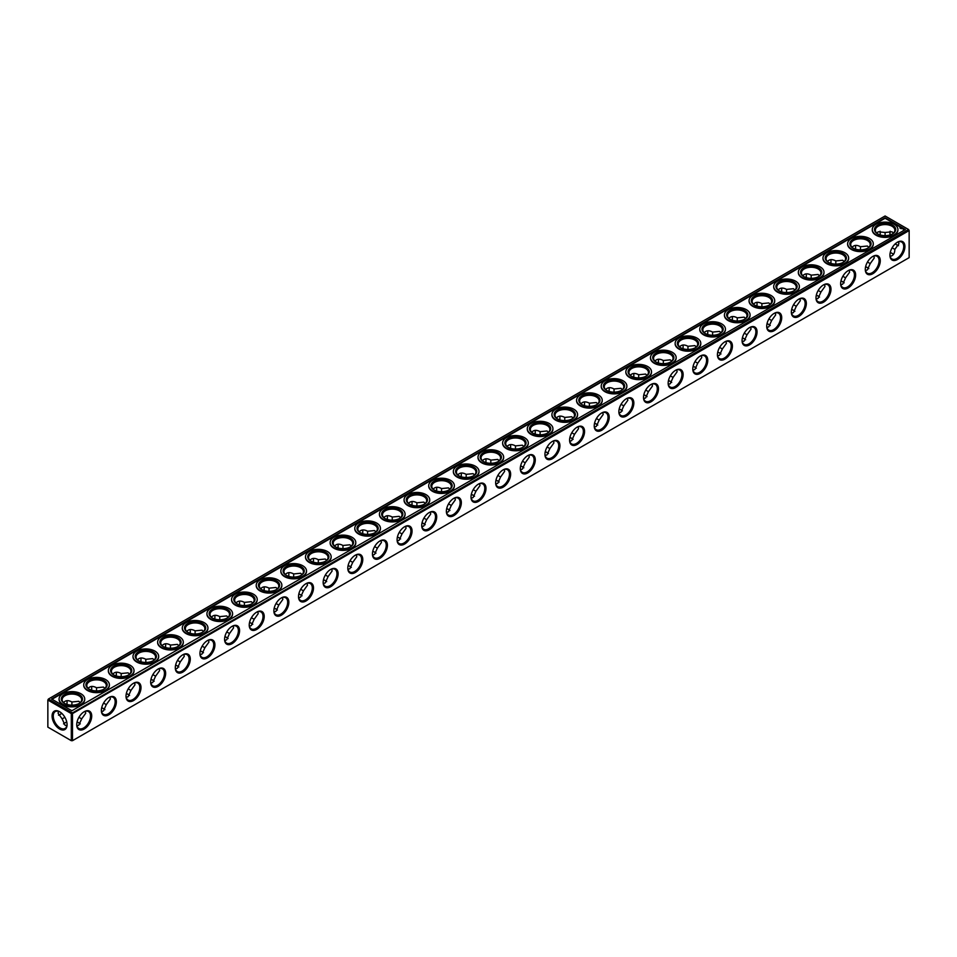 <?xml version="1.0" encoding="UTF-8"?>
<svg xmlns="http://www.w3.org/2000/svg" width="957" height="957" viewBox="0 0 957 957"><rect width="100%" height="100%" fill="white"/><g stroke="black" fill="none" stroke-linecap="round" stroke-linejoin="round"><path stroke-width="1.44" d="M890.225 252.624A10.599 6.113 180 0 1 892.283 253.485M865.583 266.847A10.599 6.113 180 0 1 867.64 267.709M840.94 281.083A10.599 6.113 180 0 1 842.997 281.932M816.297 295.306A10.599 6.113 180 0 1 818.355 296.168M791.654 309.53A10.599 6.113 180 0 1 793.712 310.391M767.012 323.765A10.599 6.113 180 0 1 769.069 324.614M742.369 337.988A10.599 6.113 180 0 1 744.426 338.85M717.726 352.212A10.599 6.113 180 0 1 719.784 353.073M693.083 366.447A10.599 6.113 180 0 1 695.141 367.297M668.441 380.671A10.599 6.113 180 0 1 670.498 381.532M643.798 394.894A10.599 6.113 180 0 1 645.855 395.755M619.155 409.129A10.599 6.113 180 0 1 621.213 409.979M594.512 423.353A10.599 6.113 180 0 1 596.57 424.214M569.87 437.576A10.599 6.113 180 0 1 571.927 438.438M545.227 451.8A10.599 6.113 180 0 1 547.284 452.661M520.584 466.035A10.599 6.113 180 0 1 522.642 466.896M495.941 480.258A10.599 6.113 180 0 1 497.999 481.12M471.299 494.482A10.599 6.113 180 0 1 473.368 495.343M446.656 508.717A10.599 6.113 180 0 1 448.725 509.567M422.013 522.941A10.599 6.113 180 0 1 424.083 523.802M397.37 537.164A10.599 6.113 180 0 1 399.44 538.025M372.728 551.399A10.599 6.113 180 0 1 374.797 552.249M348.085 565.623A10.599 6.113 180 0 1 350.154 566.484M323.442 579.846A10.599 6.113 180 0 1 325.512 580.708M298.799 594.082A10.599 6.113 180 0 1 300.869 594.931M274.169 608.305A10.599 6.113 180 0 1 276.226 609.166M249.526 622.529A10.599 6.113 180 0 1 251.583 623.39M224.883 636.764A10.599 6.113 180 0 1 226.941 637.613M200.24 650.987A10.599 6.113 180 0 1 202.298 651.849M175.598 665.211A10.599 6.113 180 0 1 177.655 666.072M150.955 679.434A10.599 6.113 180 0 1 153.012 680.295M126.312 693.669A10.599 6.113 180 0 1 128.37 694.531M101.669 707.893A10.599 6.113 180 0 1 103.727 708.754M64.717 722.978A10.599 6.113 180 0 1 66.775 722.116M77.027 722.116A10.599 6.113 180 0 1 79.084 722.978M72.493 713.587L909.15 230.553L909.15 257.636L72.493 740.682L72.493 713.587L71.308 713.587L71.308 740.682L72.493 740.682M71.308 713.587L47.85 700.046L47.85 727.129L71.308 740.682M890.249 252.516A9.761 5.634 180 0 1 891.996 253.318A9.761 5.634 180 0 1 893.455 254.395M865.607 266.74A9.761 5.634 180 0 1 867.353 267.541A9.761 5.634 180 0 1 868.812 268.618M840.964 280.963A9.761 5.634 180 0 1 842.71 281.765A9.761 5.634 180 0 1 844.17 282.841M816.321 295.187A9.761 5.634 180 0 1 818.068 296A9.761 5.634 180 0 1 819.527 297.077M791.678 309.422A9.761 5.634 180 0 1 793.425 310.224A9.761 5.634 180 0 1 794.884 311.3M767.036 323.645A9.761 5.634 180 0 1 768.782 324.447A9.761 5.634 180 0 1 770.241 325.524M742.393 337.869A9.761 5.634 180 0 1 744.139 338.67A9.761 5.634 180 0 1 745.599 339.759M717.75 352.104A9.761 5.634 180 0 1 719.497 352.906A9.761 5.634 180 0 1 720.968 353.982M693.107 366.328A9.761 5.634 180 0 1 694.866 367.129A9.761 5.634 180 0 1 696.325 368.206M668.464 380.551A9.761 5.634 180 0 1 670.223 381.353A9.761 5.634 180 0 1 671.682 382.429M643.822 394.786A9.761 5.634 180 0 1 645.58 395.588A9.761 5.634 180 0 1 647.04 396.665M619.179 409.01A9.761 5.634 180 0 1 620.937 409.811A9.761 5.634 180 0 1 622.397 410.888M594.536 423.233A9.761 5.634 180 0 1 596.295 424.035A9.761 5.634 180 0 1 597.754 425.111M569.894 437.469A9.761 5.634 180 0 1 571.652 438.27A9.761 5.634 180 0 1 573.111 439.347M545.251 451.692A9.761 5.634 180 0 1 547.009 452.494A9.761 5.634 180 0 1 548.469 453.57M520.608 465.915A9.761 5.634 180 0 1 522.366 466.717A9.761 5.634 180 0 1 523.826 467.794M495.965 480.151A9.761 5.634 180 0 1 497.724 480.952A9.761 5.634 180 0 1 499.183 482.029M471.322 494.374A9.761 5.634 180 0 1 473.081 495.176A9.761 5.634 180 0 1 474.54 496.252M446.68 508.598A9.761 5.634 180 0 1 448.438 509.399A9.761 5.634 180 0 1 449.898 510.476M422.037 522.821A9.761 5.634 180 0 1 423.795 523.635A9.761 5.634 180 0 1 425.255 524.711M397.406 537.056A9.761 5.634 180 0 1 399.153 537.858A9.761 5.634 180 0 1 400.612 538.935M372.763 551.28A9.761 5.634 180 0 1 374.51 552.081A9.761 5.634 180 0 1 375.969 553.158M348.121 565.503A9.761 5.634 180 0 1 349.867 566.305A9.761 5.634 180 0 1 351.327 567.393M323.478 579.739A9.761 5.634 180 0 1 325.224 580.54A9.761 5.634 180 0 1 326.684 581.617M298.835 593.962A9.761 5.634 180 0 1 300.582 594.764A9.761 5.634 180 0 1 302.041 595.84M274.192 608.185A9.761 5.634 180 0 1 275.939 608.987A9.761 5.634 180 0 1 277.398 610.064M249.55 622.421A9.761 5.634 180 0 1 251.296 623.222A9.761 5.634 180 0 1 252.756 624.299M224.907 636.644A9.761 5.634 180 0 1 226.653 637.446A9.761 5.634 180 0 1 228.113 638.522M200.264 650.868A9.761 5.634 180 0 1 202.011 651.669A9.761 5.634 180 0 1 203.47 652.746M175.621 665.103A9.761 5.634 180 0 1 177.368 665.905A9.761 5.634 180 0 1 178.827 666.981M150.979 679.326A9.761 5.634 180 0 1 152.725 680.128A9.761 5.634 180 0 1 154.185 681.205M126.336 693.55A9.761 5.634 180 0 1 128.082 694.351A9.761 5.634 180 0 1 129.542 695.428M101.693 707.785A9.761 5.634 180 0 1 103.44 708.587A9.761 5.634 180 0 1 104.899 709.663M63.545 723.887A9.761 5.634 180 0 1 65.004 722.81A9.761 5.634 180 0 1 66.751 722.009M77.05 722.009A9.761 5.634 180 0 1 78.797 722.81A9.761 5.634 180 0 1 80.256 723.887M76.727 724.688A10.599 6.113 -60 0 1 84.228 711.709A10.599 6.113 -60 0 1 91.716 716.039A10.599 6.113 -60 0 1 84.228 729.007A10.599 6.113 -60 0 1 76.727 724.688M101.37 710.465A10.599 6.113 -60 0 1 108.859 697.486A10.599 6.113 -60 0 1 116.359 701.804A10.599 6.113 -60 0 1 108.859 714.783A10.599 6.113 -60 0 1 101.37 710.465M126.013 696.229A10.599 6.113 -60 0 1 133.501 683.262A10.599 6.113 -60 0 1 141.002 687.581A10.599 6.113 -60 0 1 133.501 700.56A10.599 6.113 -60 0 1 126.013 696.229M150.656 682.006A10.599 6.113 -60 0 1 158.144 669.027A10.599 6.113 -60 0 1 165.645 673.357A10.599 6.113 -60 0 1 158.144 686.325A10.599 6.113 -60 0 1 150.656 682.006M175.298 667.783A10.599 6.113 -60 0 1 182.787 654.803A10.599 6.113 -60 0 1 190.287 659.122A10.599 6.113 -60 0 1 182.787 672.101A10.599 6.113 -60 0 1 175.298 667.783M199.941 653.547A10.599 6.113 -60 0 1 207.43 640.58A10.599 6.113 -60 0 1 214.93 644.898A10.599 6.113 -60 0 1 207.43 657.878A10.599 6.113 -60 0 1 199.941 653.547M224.584 639.324A10.599 6.113 -60 0 1 232.073 626.345A10.599 6.113 -60 0 1 239.573 630.675A10.599 6.113 -60 0 1 232.073 643.654A10.599 6.113 -60 0 1 224.584 639.324M249.227 625.1A10.599 6.113 -60 0 1 256.715 612.121A10.599 6.113 -60 0 1 264.216 616.452A10.599 6.113 -60 0 1 256.715 629.419A10.599 6.113 -60 0 1 249.227 625.1M273.869 610.865A10.599 6.113 -60 0 1 281.358 597.898A10.599 6.113 -60 0 1 288.847 602.216A10.599 6.113 -60 0 1 281.358 615.195A10.599 6.113 -60 0 1 273.869 610.865M298.512 596.642A10.599 6.113 -60 0 1 306.001 583.662A10.599 6.113 -60 0 1 313.489 587.993A10.599 6.113 -60 0 1 306.001 600.972A10.599 6.113 -60 0 1 298.512 596.642M323.155 582.418A10.599 6.113 -60 0 1 330.643 569.439A10.599 6.113 -60 0 1 338.132 573.769A10.599 6.113 -60 0 1 330.643 586.737A10.599 6.113 -60 0 1 323.155 582.418M347.798 568.183A10.599 6.113 -60 0 1 355.286 555.216A10.599 6.113 -60 0 1 362.775 559.534A10.599 6.113 -60 0 1 355.286 572.513A10.599 6.113 -60 0 1 347.798 568.183M372.44 553.959A10.599 6.113 -60 0 1 379.929 540.98A10.599 6.113 -60 0 1 387.418 545.311A10.599 6.113 -60 0 1 379.929 558.29A10.599 6.113 -60 0 1 372.44 553.959M397.083 539.736A10.599 6.113 -60 0 1 404.572 526.757A10.599 6.113 -60 0 1 412.06 531.087A10.599 6.113 -60 0 1 404.572 544.055A10.599 6.113 -60 0 1 397.083 539.736M421.726 525.501A10.599 6.113 -60 0 1 429.215 512.533A10.599 6.113 -60 0 1 436.703 516.852A10.599 6.113 -60 0 1 429.215 529.831A10.599 6.113 -60 0 1 421.726 525.501M446.369 511.277A10.599 6.113 -60 0 1 453.857 498.31A10.599 6.113 -60 0 1 461.346 502.628A10.599 6.113 -60 0 1 453.857 515.608A10.599 6.113 -60 0 1 446.369 511.277M471.011 497.054A10.599 6.113 -60 0 1 478.5 484.075A10.599 6.113 -60 0 1 485.989 488.405A10.599 6.113 -60 0 1 478.5 501.372A10.599 6.113 -60 0 1 471.011 497.054M495.654 482.83A10.599 6.113 -60 0 1 503.143 469.851A10.599 6.113 -60 0 1 510.631 474.17A10.599 6.113 -60 0 1 503.143 487.149A10.599 6.113 -60 0 1 495.654 482.83M520.297 468.595A10.599 6.113 -60 0 1 527.785 455.628A10.599 6.113 -60 0 1 535.274 459.946A10.599 6.113 -60 0 1 527.785 472.925A10.599 6.113 -60 0 1 520.297 468.595M544.94 454.372A10.599 6.113 -60 0 1 552.428 441.392A10.599 6.113 -60 0 1 559.917 445.723A10.599 6.113 -60 0 1 552.428 458.69A10.599 6.113 -60 0 1 544.94 454.372M569.582 440.148A10.599 6.113 -60 0 1 577.071 427.169A10.599 6.113 -60 0 1 584.56 431.499A10.599 6.113 -60 0 1 577.071 444.467A10.599 6.113 -60 0 1 569.582 440.148M594.225 425.913A10.599 6.113 -60 0 1 601.714 412.945A10.599 6.113 -60 0 1 609.202 417.264A10.599 6.113 -60 0 1 601.714 430.243A10.599 6.113 -60 0 1 594.225 425.913M618.868 411.689A10.599 6.113 -60 0 1 626.357 398.71A10.599 6.113 -60 0 1 633.845 403.041A10.599 6.113 -60 0 1 626.357 416.02A10.599 6.113 -60 0 1 618.868 411.689M643.511 397.466A10.599 6.113 -60 0 1 650.999 384.487A10.599 6.113 -60 0 1 658.488 388.817A10.599 6.113 -60 0 1 650.999 401.784A10.599 6.113 -60 0 1 643.511 397.466M668.153 383.231A10.599 6.113 -60 0 1 675.642 370.263A10.599 6.113 -60 0 1 683.131 374.582A10.599 6.113 -60 0 1 675.642 387.561A10.599 6.113 -60 0 1 668.153 383.231M692.784 369.007A10.599 6.113 -60 0 1 700.285 356.028A10.599 6.113 -60 0 1 707.773 360.358A10.599 6.113 -60 0 1 700.285 373.338A10.599 6.113 -60 0 1 692.784 369.007M717.427 354.784A10.599 6.113 -60 0 1 724.928 341.805A10.599 6.113 -60 0 1 732.416 346.135A10.599 6.113 -60 0 1 724.928 359.102A10.599 6.113 -60 0 1 717.427 354.784M742.07 340.548A10.599 6.113 -60 0 1 749.57 327.581A10.599 6.113 -60 0 1 757.059 331.9A10.599 6.113 -60 0 1 749.57 344.879A10.599 6.113 -60 0 1 742.07 340.548M766.713 326.325A10.599 6.113 -60 0 1 774.213 313.346A10.599 6.113 -60 0 1 781.702 317.676A10.599 6.113 -60 0 1 774.213 330.655A10.599 6.113 -60 0 1 766.713 326.325M791.355 312.102A10.599 6.113 -60 0 1 798.856 299.122A10.599 6.113 -60 0 1 806.344 303.453A10.599 6.113 -60 0 1 798.856 316.42A10.599 6.113 -60 0 1 791.355 312.102M815.998 297.866A10.599 6.113 -60 0 1 823.499 284.899A10.599 6.113 -60 0 1 830.987 289.217A10.599 6.113 -60 0 1 823.499 302.197A10.599 6.113 -60 0 1 815.998 297.866M840.641 283.643A10.599 6.113 -60 0 1 848.141 270.675A10.599 6.113 -60 0 1 855.63 274.994A10.599 6.113 -60 0 1 848.141 287.973A10.599 6.113 -60 0 1 840.641 283.643M865.284 269.419A10.599 6.113 -60 0 1 872.772 256.44A10.599 6.113 -60 0 1 880.273 260.771A10.599 6.113 -60 0 1 872.772 273.738A10.599 6.113 -60 0 1 865.284 269.419M889.926 255.196A10.599 6.113 -60 0 1 897.415 242.217A10.599 6.113 -60 0 1 904.915 246.535A10.599 6.113 -60 0 1 897.415 259.514A10.599 6.113 -60 0 1 889.926 255.196M909.15 230.553L908.564 229.524L71.907 713.252M52.085 716.039A10.599 6.113 60 0 1 59.585 711.709A10.599 6.113 60 0 1 67.074 724.688A10.599 6.113 60 0 1 59.585 729.007A10.599 6.113 60 0 1 52.085 716.039M47.85 700.046L48.436 699.017L71.907 712.57M880.261 232.671A10.599 6.113 -60 0 1 879.973 234.884M855.618 246.894A10.599 6.113 -60 0 1 855.331 249.107M830.975 261.117A10.599 6.113 -60 0 1 830.688 263.331M806.332 275.353A10.599 6.113 -60 0 1 806.045 277.566M781.69 289.576A10.599 6.113 -60 0 1 781.402 291.789M757.047 303.8A10.599 6.113 -60 0 1 756.76 306.013M732.404 318.023A10.599 6.113 -60 0 1 732.117 320.236M707.761 332.258A10.599 6.113 -60 0 1 707.474 334.472M683.119 346.482A10.599 6.113 -60 0 1 682.831 348.695M658.476 360.705A10.599 6.113 -60 0 1 658.201 362.918M633.845 374.941A10.599 6.113 -60 0 1 633.558 377.154M609.202 389.164A10.599 6.113 -60 0 1 608.915 391.377M584.56 403.387A10.599 6.113 -60 0 1 584.272 405.601M559.917 417.623A10.599 6.113 -60 0 1 559.63 419.836M535.274 431.846A10.599 6.113 -60 0 1 534.987 434.059M510.631 446.07A10.599 6.113 -60 0 1 510.344 448.283M485.989 460.305A10.599 6.113 -60 0 1 485.701 462.518M461.346 474.528A10.599 6.113 -60 0 1 461.059 476.742M436.703 488.752A10.599 6.113 -60 0 1 436.416 490.965M412.06 502.975A10.599 6.113 -60 0 1 411.773 505.2M387.418 517.211A10.599 6.113 -60 0 1 387.13 519.424M362.775 531.434A10.599 6.113 -60 0 1 362.488 533.647M338.132 545.657A10.599 6.113 -60 0 1 337.845 547.871M313.489 559.893A10.599 6.113 -60 0 1 313.202 562.106M288.847 574.116A10.599 6.113 -60 0 1 288.559 576.329M264.204 588.34A10.599 6.113 -60 0 1 263.917 590.553M239.561 602.575A10.599 6.113 -60 0 1 239.274 604.788M214.918 616.798A10.599 6.113 -60 0 1 214.631 619.012M190.276 631.022A10.599 6.113 -60 0 1 189.988 633.235M165.633 645.257A10.599 6.113 -60 0 1 165.346 647.47M140.99 659.481A10.599 6.113 -60 0 1 140.703 661.694M116.347 673.704A10.599 6.113 -60 0 1 116.06 675.917M91.705 687.939A10.599 6.113 -60 0 1 91.417 690.153M67.062 702.163A10.599 6.113 -60 0 1 66.775 704.376M61.655 713.252A10.599 6.113 -60 0 1 59.884 714.604M897.116 245.112A10.599 6.113 60 0 1 895.345 243.748M890.225 234.884A10.599 6.113 60 0 1 889.938 232.671M898.491 241.834L898.898 243.748L894.855 249.382L892.127 247.803M894.855 249.382C894.735 253.485 893.156 255.794 890.13 256.309M873.849 256.057L874.255 257.983L870.212 263.618L867.485 262.039M870.212 263.618L867.353 269.934L865.487 270.544M849.206 270.281L849.613 272.207L845.569 277.841L842.842 276.262M845.569 277.841L842.71 284.157L840.844 284.767M824.563 284.516L824.97 286.43L820.927 292.064L818.199 290.485M820.927 292.064L818.068 298.381L816.201 298.991M799.92 298.74L800.327 300.665L796.284 306.3L793.556 304.721M796.284 306.3L793.425 312.616L791.559 313.214M775.278 312.963L775.684 314.889L771.641 320.523L768.914 318.944M771.641 320.523L768.782 326.839L766.916 327.45M750.635 327.198L751.042 329.112L746.998 334.747L744.271 333.168M746.998 334.747L744.139 341.063L742.273 341.673M725.992 341.422L726.399 343.348L722.356 348.97L719.628 347.403M722.356 348.97L719.497 355.298L717.63 355.896M701.349 355.645L701.756 357.571L697.713 363.205L694.985 361.626M697.713 363.205L694.866 369.522L692.988 370.132M676.707 369.88L677.113 371.795L673.07 377.429L670.343 375.85M673.07 377.429L670.223 383.745L668.357 384.355M652.064 384.104L652.471 386.018L648.427 391.652L645.7 390.073M648.427 391.652L645.58 397.98L643.714 398.579M627.421 398.327L627.828 400.253L623.797 405.888L621.057 404.309M623.797 405.888L620.937 412.204L619.071 412.814M602.778 412.563L603.185 414.477L599.154 420.111L596.414 418.532M599.154 420.111L596.295 426.427L594.429 427.037M578.136 426.786L578.542 428.7L574.511 434.334L571.772 432.755M574.511 434.334L571.652 440.651L569.786 441.261M553.493 441.01L553.912 442.935L549.868 448.57L547.129 446.991M549.868 448.57L547.009 454.886L545.143 455.496M528.862 455.233L529.269 457.159L525.226 462.793L522.486 461.214M525.226 462.793L522.366 469.109L520.5 469.72M504.219 469.468L504.626 471.382L500.583 477.017L497.843 475.438M500.583 477.017L497.724 483.333L495.858 483.943M479.577 483.692L479.983 485.618L475.94 491.252L473.201 489.673M475.94 491.252L473.081 497.568L471.215 498.166M454.934 497.915L455.341 499.841L451.297 505.475L448.558 503.896M451.297 505.475L448.438 511.792L446.572 512.402M430.291 512.151L430.698 514.065L426.655 519.699L423.915 518.12M426.655 519.699L423.795 526.015L421.929 526.625M405.648 526.374L406.055 528.3L402.012 533.934L399.272 532.355M402.012 533.934L399.153 540.25L397.287 540.849M381.006 540.597L381.412 542.523L377.369 548.158L374.63 546.579M377.369 548.158L374.51 554.474L372.644 555.084M356.363 554.833L356.77 556.747L352.726 562.381L349.987 560.802M352.726 562.381L349.867 568.697L348.001 569.307M331.72 569.056L332.127 570.982L328.084 576.604L325.344 575.037M328.084 576.604L325.224 582.933L323.358 583.531M307.077 583.28L307.484 585.206L303.441 590.84L300.701 589.261M303.441 590.84L300.582 597.156L298.716 597.766M282.435 597.515L282.841 599.429L278.798 605.063L276.059 603.484M278.798 605.063L275.939 611.379L274.073 611.99M257.792 611.738L258.199 613.652L254.155 619.287L251.416 617.708M254.155 619.287L251.296 625.603L249.43 626.213M233.149 625.962L233.556 627.888L229.513 633.522L226.785 631.943M229.513 633.522L226.653 639.838L224.787 640.448M208.506 640.197L208.913 642.111L204.87 647.745L202.142 646.166M204.87 647.745L202.011 654.062L200.145 654.672M183.864 654.421L184.27 656.335L180.227 661.969L177.5 660.39M180.227 661.969L177.368 668.285L175.502 668.895M159.221 668.644L159.628 670.57L155.584 676.204L152.857 674.625M155.584 676.204L152.725 682.52L150.859 683.131M134.578 682.867L134.985 684.793L130.942 690.428L128.214 688.849M130.942 690.428L128.082 696.744L126.216 697.354M109.935 697.103L110.342 699.017L106.299 704.651L103.571 703.072M106.299 704.651L103.44 710.967L101.574 711.577M66.87 725.801L65.004 725.203L62.145 718.886L64.873 717.307M85.293 711.326L85.699 713.252L81.656 718.886L78.929 717.307M81.656 718.886L78.797 725.203L76.931 725.801M83.917 711.888A9.761 5.634 -60 0 1 88.511 711.565A9.761 5.634 -60 0 1 88.511 722.834A9.761 5.634 -60 0 1 78.749 728.468A9.761 5.634 -60 0 1 76.739 724.329M108.56 697.665A9.761 5.634 -60 0 1 113.153 697.342A9.761 5.634 -60 0 1 113.153 708.611A9.761 5.634 -60 0 1 103.392 714.245A9.761 5.634 -60 0 1 101.382 710.106M133.202 683.442A9.761 5.634 -60 0 1 137.796 683.119A9.761 5.634 -60 0 1 137.796 694.387A9.761 5.634 -60 0 1 128.035 700.022A9.761 5.634 -60 0 1 126.025 695.883M157.845 669.206A9.761 5.634 -60 0 1 162.439 668.883A9.761 5.634 -60 0 1 162.439 680.152A9.761 5.634 -60 0 1 152.677 685.786A9.761 5.634 -60 0 1 150.668 681.647M182.488 654.983A9.761 5.634 -60 0 1 187.082 654.66A9.761 5.634 -60 0 1 187.082 665.928A9.761 5.634 -60 0 1 177.32 671.563A9.761 5.634 -60 0 1 175.31 667.424M207.131 640.759A9.761 5.634 -60 0 1 211.724 640.436A9.761 5.634 -60 0 1 211.724 651.705A9.761 5.634 -60 0 1 201.963 657.339A9.761 5.634 -60 0 1 199.953 653.2M231.773 626.524A9.761 5.634 -60 0 1 236.367 626.201A9.761 5.634 -60 0 1 236.367 637.47A9.761 5.634 -60 0 1 226.606 643.104A9.761 5.634 -60 0 1 224.596 638.977M256.416 612.301A9.761 5.634 -60 0 1 261.01 611.978A9.761 5.634 -60 0 1 261.01 623.246A9.761 5.634 -60 0 1 251.248 628.881A9.761 5.634 -60 0 1 249.239 624.742M281.059 598.077A9.761 5.634 -60 0 1 285.653 597.754A9.761 5.634 -60 0 1 285.653 609.023A9.761 5.634 -60 0 1 275.891 614.657A9.761 5.634 -60 0 1 273.881 610.518M305.702 583.854A9.761 5.634 -60 0 1 310.295 583.531A9.761 5.634 -60 0 1 310.295 594.787A9.761 5.634 -60 0 1 300.534 600.422A9.761 5.634 -60 0 1 298.524 596.295M330.344 569.618A9.761 5.634 -60 0 1 334.938 569.295A9.761 5.634 -60 0 1 334.938 580.564A9.761 5.634 -60 0 1 325.177 586.198A9.761 5.634 -60 0 1 323.155 582.059M354.987 555.395A9.761 5.634 -60 0 1 359.581 555.072A9.761 5.634 -60 0 1 359.581 566.341A9.761 5.634 -60 0 1 349.819 571.975A9.761 5.634 -60 0 1 347.798 567.836M379.63 541.172A9.761 5.634 -60 0 1 384.224 540.849A9.761 5.634 -60 0 1 384.224 552.105A9.761 5.634 -60 0 1 374.462 557.74A9.761 5.634 -60 0 1 372.44 553.613M404.273 526.936A9.761 5.634 -60 0 1 408.866 526.613A9.761 5.634 -60 0 1 408.866 537.882A9.761 5.634 -60 0 1 399.105 543.516A9.761 5.634 -60 0 1 397.083 539.377M428.915 512.713A9.761 5.634 -60 0 1 433.497 512.39A9.761 5.634 -60 0 1 433.497 523.658A9.761 5.634 -60 0 1 423.748 529.293A9.761 5.634 -60 0 1 421.726 525.154M453.558 498.489A9.761 5.634 -60 0 1 458.14 498.166A9.761 5.634 -60 0 1 458.14 509.435A9.761 5.634 -60 0 1 448.39 515.069A9.761 5.634 -60 0 1 446.369 510.93M478.201 484.254A9.761 5.634 -60 0 1 482.783 483.931A9.761 5.634 -60 0 1 482.783 495.2A9.761 5.634 -60 0 1 473.033 500.834A9.761 5.634 -60 0 1 471.011 496.695M502.844 470.031A9.761 5.634 -60 0 1 507.425 469.708A9.761 5.634 -60 0 1 507.425 480.976A9.761 5.634 -60 0 1 497.676 486.611A9.761 5.634 -60 0 1 495.654 482.472M527.486 455.807A9.761 5.634 -60 0 1 532.068 455.484A9.761 5.634 -60 0 1 532.068 466.753A9.761 5.634 -60 0 1 522.319 472.387A9.761 5.634 -60 0 1 520.297 468.248M552.129 441.572A9.761 5.634 -60 0 1 556.711 441.249A9.761 5.634 -60 0 1 556.711 452.517A9.761 5.634 -60 0 1 546.961 458.152A9.761 5.634 -60 0 1 544.94 454.025M576.772 427.348A9.761 5.634 -60 0 1 581.354 427.025A9.761 5.634 -60 0 1 581.354 438.294A9.761 5.634 -60 0 1 571.604 443.928A9.761 5.634 -60 0 1 569.582 439.789M601.415 413.125A9.761 5.634 -60 0 1 605.996 412.802A9.761 5.634 -60 0 1 605.996 424.071A9.761 5.634 -60 0 1 596.247 429.705A9.761 5.634 -60 0 1 594.225 425.566M626.057 398.89A9.761 5.634 -60 0 1 630.639 398.567A9.761 5.634 -60 0 1 630.639 409.835A9.761 5.634 -60 0 1 620.89 415.47A9.761 5.634 -60 0 1 618.868 411.343M650.7 384.666A9.761 5.634 -60 0 1 655.282 384.343A9.761 5.634 -60 0 1 655.282 395.612A9.761 5.634 -60 0 1 645.52 401.246A9.761 5.634 -60 0 1 643.511 397.107M675.343 370.443A9.761 5.634 -60 0 1 679.925 370.12A9.761 5.634 -60 0 1 679.925 381.388A9.761 5.634 -60 0 1 670.163 387.023A9.761 5.634 -60 0 1 668.153 382.884M699.974 356.219A9.761 5.634 -60 0 1 704.567 355.896A9.761 5.634 -60 0 1 704.567 367.153A9.761 5.634 -60 0 1 694.806 372.787A9.761 5.634 -60 0 1 692.796 368.66M724.616 341.984A9.761 5.634 -60 0 1 729.21 341.661A9.761 5.634 -60 0 1 729.21 352.93A9.761 5.634 -60 0 1 719.449 358.564A9.761 5.634 -60 0 1 717.439 354.425M749.259 327.761A9.761 5.634 -60 0 1 753.853 327.438A9.761 5.634 -60 0 1 753.853 338.706A9.761 5.634 -60 0 1 744.091 344.341A9.761 5.634 -60 0 1 742.082 340.202M773.902 313.537A9.761 5.634 -60 0 1 778.496 313.214A9.761 5.634 -60 0 1 778.496 324.483A9.761 5.634 -60 0 1 768.734 330.105A9.761 5.634 -60 0 1 766.724 325.978M798.545 299.302A9.761 5.634 -60 0 1 803.138 298.979A9.761 5.634 -60 0 1 803.138 310.247A9.761 5.634 -60 0 1 793.377 315.882A9.761 5.634 -60 0 1 791.367 311.743M823.187 285.078A9.761 5.634 -60 0 1 827.781 284.755A9.761 5.634 -60 0 1 827.781 296.024A9.761 5.634 -60 0 1 818.02 301.658A9.761 5.634 -60 0 1 816.01 297.519M847.83 270.855A9.761 5.634 -60 0 1 852.424 270.532A9.761 5.634 -60 0 1 852.424 281.801A9.761 5.634 -60 0 1 842.662 287.435A9.761 5.634 -60 0 1 840.653 283.296M872.473 256.62A9.761 5.634 -60 0 1 877.067 256.297A9.761 5.634 -60 0 1 877.067 267.565A9.761 5.634 -60 0 1 867.305 273.2A9.761 5.634 -60 0 1 865.295 269.061M897.116 242.396A9.761 5.634 -60 0 1 901.709 242.073A9.761 5.634 -60 0 1 901.709 253.342A9.761 5.634 -60 0 1 891.948 258.976A9.761 5.634 -60 0 1 889.938 254.837M48.436 699.017L885.093 215.983L908.564 229.524M67.062 724.329A9.761 5.634 60 0 1 65.052 728.468A9.761 5.634 60 0 1 57.528 725.861A9.761 5.634 60 0 1 53.269 716.039A9.761 5.634 60 0 1 55.291 711.565A9.761 5.634 60 0 1 59.884 711.888M880.069 231.199A9.761 5.634 -60 0 1 880.273 232.994A9.761 5.634 -60 0 1 880.093 234.92M855.426 245.423A9.761 5.634 -60 0 1 855.63 247.229A9.761 5.634 -60 0 1 855.45 249.143M830.784 259.646A9.761 5.634 -60 0 1 830.987 261.452A9.761 5.634 -60 0 1 830.808 263.366M806.141 273.869A9.761 5.634 -60 0 1 806.344 275.676A9.761 5.634 -60 0 1 806.165 277.59M781.498 288.105A9.761 5.634 -60 0 1 781.702 289.899A9.761 5.634 -60 0 1 781.522 291.825M756.855 302.328A9.761 5.634 -60 0 1 757.059 304.135A9.761 5.634 -60 0 1 756.879 306.049M732.213 316.552A9.761 5.634 -60 0 1 732.416 318.358A9.761 5.634 -60 0 1 732.237 320.272M707.57 330.787A9.761 5.634 -60 0 1 707.773 332.581A9.761 5.634 -60 0 1 707.594 334.507M682.927 345.01A9.761 5.634 -60 0 1 683.131 346.817A9.761 5.634 -60 0 1 682.951 348.731M658.284 359.234A9.761 5.634 -60 0 1 658.488 361.04A9.761 5.634 -60 0 1 658.308 362.954M633.642 373.469A9.761 5.634 -60 0 1 633.845 375.264A9.761 5.634 -60 0 1 633.666 377.19M608.999 387.693A9.761 5.634 -60 0 1 609.202 389.499A9.761 5.634 -60 0 1 609.023 391.413M584.356 401.916A9.761 5.634 -60 0 1 584.56 403.722A9.761 5.634 -60 0 1 584.38 405.636M559.713 416.151A9.761 5.634 -60 0 1 559.917 417.946A9.761 5.634 -60 0 1 559.737 419.872M535.071 430.375A9.761 5.634 -60 0 1 535.274 432.181A9.761 5.634 -60 0 1 535.095 434.095M510.428 444.598A9.761 5.634 -60 0 1 510.631 446.405A9.761 5.634 -60 0 1 510.452 448.319M485.785 458.834A9.761 5.634 -60 0 1 485.989 460.628A9.761 5.634 -60 0 1 485.809 462.554M461.142 473.057A9.761 5.634 -60 0 1 461.346 474.863A9.761 5.634 -60 0 1 461.166 476.777M436.5 487.28A9.761 5.634 -60 0 1 436.703 489.087A9.761 5.634 -60 0 1 436.524 491.001M411.857 501.504A9.761 5.634 -60 0 1 412.06 503.31A9.761 5.634 -60 0 1 411.881 505.224M387.214 515.739A9.761 5.634 -60 0 1 387.418 517.534A9.761 5.634 -60 0 1 387.238 519.46M362.571 529.963A9.761 5.634 -60 0 1 362.775 531.769A9.761 5.634 -60 0 1 362.595 533.683M337.929 544.186A9.761 5.634 -60 0 1 338.132 545.992A9.761 5.634 -60 0 1 337.953 547.906M313.286 558.421A9.761 5.634 -60 0 1 313.489 560.216A9.761 5.634 -60 0 1 313.31 562.142M288.643 572.645A9.761 5.634 -60 0 1 288.847 574.451A9.761 5.634 -60 0 1 288.667 576.365M264.012 586.868A9.761 5.634 -60 0 1 264.216 588.675A9.761 5.634 -60 0 1 264.024 590.589M239.37 601.104A9.761 5.634 -60 0 1 239.573 602.898A9.761 5.634 -60 0 1 239.382 604.824M214.727 615.327A9.761 5.634 -60 0 1 214.93 617.133A9.761 5.634 -60 0 1 214.739 619.047M190.084 629.55A9.761 5.634 -60 0 1 190.287 631.357A9.761 5.634 -60 0 1 190.096 633.271M165.441 643.786A9.761 5.634 -60 0 1 165.645 645.58A9.761 5.634 -60 0 1 165.465 647.506M140.799 658.009A9.761 5.634 -60 0 1 141.002 659.816A9.761 5.634 -60 0 1 140.823 661.73M116.156 672.233A9.761 5.634 -60 0 1 116.359 674.039A9.761 5.634 -60 0 1 116.18 675.953M91.513 686.456A9.761 5.634 -60 0 1 91.716 688.262A9.761 5.634 -60 0 1 91.537 690.188M66.87 700.691A9.761 5.634 -60 0 1 67.074 702.498A9.761 5.634 -60 0 1 66.894 704.412M61.738 713.324A9.761 5.634 -60 0 1 60.171 714.448A9.761 5.634 -60 0 1 58.509 715.166M890.106 234.92A9.761 5.634 60 0 1 889.926 232.994A9.761 5.634 60 0 1 890.13 231.199M898.491 245.674A9.761 5.634 60 0 1 896.829 244.944A9.761 5.634 60 0 1 895.262 243.832M860.463 249.873L860.463 246.715L867.353 246.033L868.812 247.337M885.093 235.637L885.093 232.479L891.996 231.797L893.455 233.113M876.744 233.113L878.203 231.797L885.093 232.479M835.82 264.096L835.82 260.938L842.71 260.256L844.17 261.572M852.101 247.337C854.063 244.98 856.85 244.765 860.451 246.715L860.463 246.715M811.177 278.32L811.177 275.161L818.068 274.48L819.527 275.795M827.458 261.572C829.42 259.203 832.207 259 835.82 260.938L835.82 260.938M786.534 292.555L786.534 289.397L793.425 288.715L794.884 290.019M802.815 275.795C804.777 273.427 807.564 273.224 811.177 275.161L811.177 275.161M761.892 306.778L761.892 303.62L768.782 302.938L770.241 304.254M778.173 290.019C780.134 287.662 782.922 287.447 786.534 289.397L786.534 289.397M737.249 321.002L737.249 317.844L744.139 317.162L745.599 318.478M753.53 304.254C755.492 301.886 758.279 301.67 761.892 303.62L761.892 303.62M712.606 335.237L712.606 332.079L719.497 331.397L720.968 332.701M728.887 318.478C730.849 316.109 733.636 315.906 737.249 317.844L737.249 317.844M687.963 349.461L687.963 346.302L694.866 345.621L696.325 346.936M704.244 332.701C706.206 330.344 708.993 330.129 712.606 332.079L712.606 332.079M663.321 363.684L663.321 360.526L670.223 359.844L671.682 361.16M679.602 346.936C681.563 344.568 684.351 344.353 687.963 346.302L687.963 346.302M638.678 377.907L638.678 374.761L645.58 374.067L647.04 375.383M654.959 361.16C656.921 358.791 659.708 358.588 663.321 360.526L663.321 360.526M614.035 392.143L614.035 388.985L620.937 388.303L622.397 389.607M630.316 375.383C632.278 373.027 635.065 372.811 638.678 374.761L638.678 374.761M589.392 406.366L589.392 403.208L596.295 402.526L597.754 403.842M605.673 389.607C607.635 387.25 610.422 387.035 614.035 388.985L614.035 388.985M564.75 420.59L564.75 417.443L571.652 416.75L573.111 418.065M581.031 403.842C582.992 401.473 585.78 401.27 589.392 403.208L589.392 403.208M540.107 434.825L540.107 431.667L547.009 430.985L548.469 432.289M556.388 418.065C558.35 415.697 561.137 415.494 564.75 417.443L564.75 417.443M515.464 449.048L515.464 445.89L522.366 445.208L523.826 446.524M531.745 432.289C533.707 429.932 536.494 429.717 540.107 431.667L540.107 431.667M490.821 463.272L490.821 460.114L497.724 459.432L499.183 460.748M507.102 446.524C509.064 444.156 511.851 443.952 515.464 445.89L515.464 445.89M466.179 477.507L466.179 474.349L473.081 473.667L474.54 474.971M482.46 460.748C484.421 458.379 487.209 458.176 490.821 460.114L490.821 460.114M441.536 491.731L441.536 488.572L448.438 487.891L449.898 489.206M457.817 474.971C459.779 472.614 462.566 472.399 466.179 474.349L466.179 474.349M416.893 505.954L416.893 502.796L423.795 502.114L425.255 503.43M433.174 489.206C435.136 486.838 437.923 486.623 441.536 488.572L441.536 488.572M392.25 520.189L392.25 517.031L399.153 516.349L400.612 517.653M408.531 503.43C410.493 501.061 413.28 500.858 416.893 502.796L416.893 502.796M367.608 534.413L367.608 531.255L374.51 530.573L375.969 531.889M383.889 517.653C385.862 515.297 388.638 515.081 392.25 517.031L392.25 517.031M342.965 548.636L342.965 545.478L349.867 544.796L351.327 546.112M359.246 531.889C361.22 529.52 363.995 529.305 367.608 531.255L367.608 531.255M318.322 562.872L318.322 559.713L325.224 559.02L326.684 560.335M334.603 546.112C336.577 543.743 339.364 543.54 342.965 545.478L342.965 545.478M293.679 577.095L293.679 573.937L300.582 573.255L302.041 574.571M309.96 560.335C311.934 557.979 314.721 557.764 318.322 559.713L318.322 559.713M269.037 591.318L269.037 588.16L275.939 587.478L277.398 588.794M285.318 574.571C287.291 572.202 290.079 571.987 293.679 573.937L293.679 573.937M244.394 605.542L244.394 602.396L251.296 601.702L252.756 603.018M260.675 588.794C262.649 586.426 265.436 586.222 269.037 588.16L269.037 588.16M219.751 619.777L219.751 616.619L226.653 615.937L228.113 617.241M236.032 603.018C238.006 600.661 240.793 600.446 244.394 602.396L244.394 602.396M195.108 634.001L195.108 630.842L202.011 630.161L203.47 631.476M211.401 617.241C213.363 614.884 216.15 614.669 219.751 616.619L219.751 616.619M170.466 648.224L170.466 645.066L177.368 644.384L178.827 645.7M186.759 631.476C188.72 629.108 191.508 628.905 195.108 630.842L195.108 630.842M145.823 662.459L145.823 659.301L152.725 658.619L154.185 659.923M162.116 645.7C164.078 643.331 166.865 643.128 170.466 645.066L170.466 645.078M121.18 676.683L121.18 673.525L128.082 672.843L129.542 674.159M137.473 659.923C139.435 657.567 142.222 657.351 145.823 659.301L145.823 659.301M96.537 690.906L96.537 687.748L103.44 687.066L104.899 688.382M112.83 674.159C114.792 671.79 117.579 671.587 121.18 673.525L121.18 673.525M71.907 705.142L71.907 701.983L78.797 701.302L80.256 702.605M88.188 688.382C90.149 686.013 92.937 685.81 96.537 687.748L96.537 687.748M62.145 718.886L58.102 713.252L58.509 711.326M63.545 702.605C65.507 700.249 68.294 700.034 71.907 701.983L71.907 701.983M905.406 229.524L885.093 217.801L51.594 699.017L71.907 710.74L905.406 229.524M853.273 248.246A9.761 5.634 180 0 1 850.701 244.43A9.761 5.634 180 0 1 860.463 238.795A9.761 5.634 180 0 1 870.212 244.43A9.761 5.634 180 0 1 867.64 248.246M877.916 234.022A9.761 5.634 180 0 1 875.344 230.206A9.761 5.634 180 0 1 885.093 224.572A9.761 5.634 180 0 1 894.855 230.206A9.761 5.634 180 0 1 892.283 234.022M828.63 262.469A9.761 5.634 180 0 1 826.058 258.665A9.761 5.634 180 0 1 835.82 253.031A9.761 5.634 180 0 1 845.569 258.665A9.761 5.634 180 0 1 842.997 262.469M803.988 276.705A9.761 5.634 180 0 1 801.416 272.889A9.761 5.634 180 0 1 811.177 267.254A9.761 5.634 180 0 1 820.927 272.889A9.761 5.634 180 0 1 818.355 276.705M779.345 290.928A9.761 5.634 180 0 1 776.773 287.112A9.761 5.634 180 0 1 786.534 281.478A9.761 5.634 180 0 1 796.284 287.112A9.761 5.634 180 0 1 793.712 290.928M754.702 305.151A9.761 5.634 180 0 1 752.13 301.347A9.761 5.634 180 0 1 761.892 295.713A9.761 5.634 180 0 1 771.641 301.347A9.761 5.634 180 0 1 769.069 305.151M730.059 319.387A9.761 5.634 180 0 1 727.487 315.571A9.761 5.634 180 0 1 737.249 309.936A9.761 5.634 180 0 1 746.998 315.571A9.761 5.634 180 0 1 744.426 319.387M705.417 333.61A9.761 5.634 180 0 1 702.845 329.794A9.761 5.634 180 0 1 712.606 324.16A9.761 5.634 180 0 1 722.356 329.794A9.761 5.634 180 0 1 719.784 333.61M680.774 347.834A9.761 5.634 180 0 1 678.202 344.03A9.761 5.634 180 0 1 687.963 338.395A9.761 5.634 180 0 1 697.713 344.03A9.761 5.634 180 0 1 695.141 347.834M656.131 362.069A9.761 5.634 180 0 1 653.559 358.253A9.761 5.634 180 0 1 663.321 352.619A9.761 5.634 180 0 1 673.07 358.253A9.761 5.634 180 0 1 670.498 362.069M631.488 376.292A9.761 5.634 180 0 1 628.916 372.476A9.761 5.634 180 0 1 638.678 366.842A9.761 5.634 180 0 1 648.427 372.476A9.761 5.634 180 0 1 645.855 376.292M606.846 390.516A9.761 5.634 180 0 1 604.274 386.712A9.761 5.634 180 0 1 614.035 381.077A9.761 5.634 180 0 1 623.797 386.712A9.761 5.634 180 0 1 621.213 390.516M582.203 404.751A9.761 5.634 180 0 1 579.631 400.935A9.761 5.634 180 0 1 589.392 395.301A9.761 5.634 180 0 1 599.154 400.935A9.761 5.634 180 0 1 596.57 404.751M557.56 418.975A9.761 5.634 180 0 1 554.988 415.159A9.761 5.634 180 0 1 564.75 409.524A9.761 5.634 180 0 1 574.511 415.159A9.761 5.634 180 0 1 571.927 418.975M532.917 433.198A9.761 5.634 180 0 1 530.345 429.382A9.761 5.634 180 0 1 540.107 423.76A9.761 5.634 180 0 1 549.868 429.382A9.761 5.634 180 0 1 547.284 433.198M508.275 447.433A9.761 5.634 180 0 1 505.703 443.617A9.761 5.634 180 0 1 515.464 437.983A9.761 5.634 180 0 1 525.226 443.617A9.761 5.634 180 0 1 522.642 447.433M483.632 461.657A9.761 5.634 180 0 1 481.06 457.841A9.761 5.634 180 0 1 490.821 452.206A9.761 5.634 180 0 1 500.583 457.841A9.761 5.634 180 0 1 497.999 461.657M459.001 475.88A9.761 5.634 180 0 1 456.417 472.064A9.761 5.634 180 0 1 466.179 466.43A9.761 5.634 180 0 1 475.94 472.064A9.761 5.634 180 0 1 473.368 475.88M434.358 490.104A9.761 5.634 180 0 1 431.774 486.3A9.761 5.634 180 0 1 441.536 480.665A9.761 5.634 180 0 1 451.297 486.3A9.761 5.634 180 0 1 448.725 490.104M409.716 504.339A9.761 5.634 180 0 1 407.132 500.523A9.761 5.634 180 0 1 416.893 494.889A9.761 5.634 180 0 1 426.655 500.523A9.761 5.634 180 0 1 424.083 504.339M385.073 518.562A9.761 5.634 180 0 1 382.489 514.746A9.761 5.634 180 0 1 392.25 509.112A9.761 5.634 180 0 1 402.012 514.746A9.761 5.634 180 0 1 399.44 518.562M360.43 532.786A9.761 5.634 180 0 1 357.846 528.982A9.761 5.634 180 0 1 367.608 523.347A9.761 5.634 180 0 1 377.369 528.982A9.761 5.634 180 0 1 374.797 532.786M335.787 547.021A9.761 5.634 180 0 1 333.203 543.205A9.761 5.634 180 0 1 342.965 537.571A9.761 5.634 180 0 1 352.726 543.205A9.761 5.634 180 0 1 350.154 547.021M311.145 561.245A9.761 5.634 180 0 1 308.573 557.429A9.761 5.634 180 0 1 318.322 551.794A9.761 5.634 180 0 1 328.084 557.429A9.761 5.634 180 0 1 325.512 561.245M286.502 575.468A9.761 5.634 180 0 1 283.93 571.664A9.761 5.634 180 0 1 293.679 566.03A9.761 5.634 180 0 1 303.441 571.664A9.761 5.634 180 0 1 300.869 575.468M261.859 589.703A9.761 5.634 180 0 1 259.287 585.887A9.761 5.634 180 0 1 269.037 580.253A9.761 5.634 180 0 1 278.798 585.887A9.761 5.634 180 0 1 276.226 589.703M237.216 603.927A9.761 5.634 180 0 1 234.644 600.111A9.761 5.634 180 0 1 244.394 594.476A9.761 5.634 180 0 1 254.155 600.111A9.761 5.634 180 0 1 251.583 603.927M212.574 618.15A9.761 5.634 180 0 1 210.002 614.346A9.761 5.634 180 0 1 219.751 608.712A9.761 5.634 180 0 1 229.513 614.346A9.761 5.634 180 0 1 226.941 618.15M187.931 632.386A9.761 5.634 180 0 1 185.359 628.57A9.761 5.634 180 0 1 195.108 622.935A9.761 5.634 180 0 1 204.87 628.57A9.761 5.634 180 0 1 202.298 632.386M163.288 646.609A9.761 5.634 180 0 1 160.716 642.793A9.761 5.634 180 0 1 170.466 637.159A9.761 5.634 180 0 1 180.227 642.793A9.761 5.634 180 0 1 177.655 646.609M138.645 660.832A9.761 5.634 180 0 1 136.073 657.016A9.761 5.634 180 0 1 145.823 651.394A9.761 5.634 180 0 1 155.584 657.016A9.761 5.634 180 0 1 153.012 660.832M114.003 675.068A9.761 5.634 180 0 1 111.431 671.252A9.761 5.634 180 0 1 121.18 665.617A9.761 5.634 180 0 1 130.942 671.252A9.761 5.634 180 0 1 128.37 675.068M89.36 689.291A9.761 5.634 180 0 1 86.788 685.475A9.761 5.634 180 0 1 96.537 679.841A9.761 5.634 180 0 1 106.299 685.475A9.761 5.634 180 0 1 103.727 689.291M64.717 703.515A9.761 5.634 180 0 1 62.145 699.699A9.761 5.634 180 0 1 71.907 694.064A9.761 5.634 180 0 1 81.656 699.699A9.761 5.634 180 0 1 79.084 703.515M852.962 248.078L852.962 248.078A10.599 6.113 180 0 1 852.962 239.429A10.599 6.113 180 0 1 867.951 239.429A10.599 6.113 180 0 1 867.951 248.078A10.599 6.113 180 0 1 852.962 248.078M877.605 233.855L877.605 233.855A10.599 6.113 180 0 1 877.605 225.194A10.599 6.113 180 0 1 892.594 225.194A10.599 6.113 180 0 1 892.594 233.855A10.599 6.113 180 0 1 877.605 233.855M828.319 262.302L828.319 262.302A10.599 6.113 180 0 1 828.319 253.653A10.599 6.113 180 0 1 843.308 253.653A10.599 6.113 180 0 1 843.308 262.302A10.599 6.113 180 0 1 828.319 262.302M803.677 276.537L803.677 276.537A10.599 6.113 180 0 1 803.677 267.876A10.599 6.113 180 0 1 818.666 267.876A10.599 6.113 180 0 1 818.666 276.537A10.599 6.113 180 0 1 803.677 276.537M779.034 290.761L779.034 290.761A10.599 6.113 180 0 1 779.034 282.112A10.599 6.113 180 0 1 794.023 282.112A10.599 6.113 180 0 1 794.023 290.761A10.599 6.113 180 0 1 779.034 290.761M754.391 304.984L754.391 304.984A10.599 6.113 180 0 1 754.391 296.335A10.599 6.113 180 0 1 769.38 296.335A10.599 6.113 180 0 1 769.38 304.984A10.599 6.113 180 0 1 754.391 304.984M729.748 319.207L729.748 319.207A10.599 6.113 180 0 1 729.748 310.558A10.599 6.113 180 0 1 744.737 310.558A10.599 6.113 180 0 1 744.737 319.207A10.599 6.113 180 0 1 729.748 319.207M705.106 333.443L705.106 333.443A10.599 6.113 180 0 1 705.106 324.794A10.599 6.113 180 0 1 720.095 324.794A10.599 6.113 180 0 1 720.095 333.443A10.599 6.113 180 0 1 705.106 333.443M680.463 347.666L680.463 347.666A10.599 6.113 180 0 1 680.475 339.017A10.599 6.113 180 0 1 695.452 339.017A10.599 6.113 180 0 1 695.452 347.666A10.599 6.113 180 0 1 680.463 347.666M655.832 361.89L655.832 361.89A10.599 6.113 180 0 1 655.832 353.241A10.599 6.113 180 0 1 670.809 353.241A10.599 6.113 180 0 1 670.809 361.89A10.599 6.113 180 0 1 655.832 361.89M631.189 376.125L631.189 376.125A10.599 6.113 180 0 1 631.189 367.476A10.599 6.113 180 0 1 646.166 367.476A10.599 6.113 180 0 1 646.166 376.125A10.599 6.113 180 0 1 631.189 376.125M606.547 390.348L606.547 390.348A10.599 6.113 180 0 1 606.547 381.699A10.599 6.113 180 0 1 621.524 381.699A10.599 6.113 180 0 1 621.524 390.348A10.599 6.113 180 0 1 606.547 390.348M581.904 404.572L581.904 404.572A10.599 6.113 180 0 1 581.904 395.923A10.599 6.113 180 0 1 596.881 395.923A10.599 6.113 180 0 1 596.881 404.572A10.599 6.113 180 0 1 581.904 404.572M557.261 418.807L557.261 418.807A10.599 6.113 180 0 1 557.261 410.158A10.599 6.113 180 0 1 572.238 410.158A10.599 6.113 180 0 1 572.238 418.807A10.599 6.113 180 0 1 557.261 418.807M532.618 433.031L532.618 433.031A10.599 6.113 180 0 1 532.618 424.382A10.599 6.113 180 0 1 547.595 424.382A10.599 6.113 180 0 1 547.595 433.031A10.599 6.113 180 0 1 532.618 433.031M507.976 447.254L507.976 447.254A10.599 6.113 180 0 1 507.976 438.605A10.599 6.113 180 0 1 522.953 438.605A10.599 6.113 180 0 1 522.953 447.254A10.599 6.113 180 0 1 507.976 447.254M483.333 461.489L483.333 461.489A10.599 6.113 180 0 1 483.333 452.828A10.599 6.113 180 0 1 498.31 452.828A10.599 6.113 180 0 1 498.31 461.489A10.599 6.113 180 0 1 483.333 461.489M458.69 475.713L458.69 475.713A10.599 6.113 180 0 1 458.69 467.064A10.599 6.113 180 0 1 473.667 467.064A10.599 6.113 180 0 1 473.667 475.713A10.599 6.113 180 0 1 458.69 475.713M434.047 489.936L434.047 489.936A10.599 6.113 180 0 1 434.047 481.287A10.599 6.113 180 0 1 449.024 481.287A10.599 6.113 180 0 1 449.024 489.936A10.599 6.113 180 0 1 434.047 489.936M409.405 504.172A10.599 6.113 180 0 1 409.405 504.16A10.599 6.113 180 0 1 409.405 495.511A10.599 6.113 180 0 1 424.382 495.511A10.599 6.113 180 0 1 424.382 504.16A10.599 6.113 180 0 1 409.405 504.172M384.762 518.395L384.762 518.395A10.599 6.113 180 0 1 384.762 509.746A10.599 6.113 180 0 1 399.739 509.746A10.599 6.113 180 0 1 399.739 518.395A10.599 6.113 180 0 1 384.762 518.395M360.119 532.618L360.119 532.618A10.599 6.113 180 0 1 360.119 523.969A10.599 6.113 180 0 1 375.096 523.969A10.599 6.113 180 0 1 375.096 532.618A10.599 6.113 180 0 1 360.119 532.618M335.476 546.842L335.476 546.842A10.599 6.113 180 0 1 335.476 538.193A10.599 6.113 180 0 1 350.453 538.193A10.599 6.113 180 0 1 350.453 546.842A10.599 6.113 180 0 1 335.476 546.842M310.834 561.077L310.834 561.077A10.599 6.113 180 0 1 310.834 552.428A10.599 6.113 180 0 1 325.811 552.428A10.599 6.113 180 0 1 325.811 561.077A10.599 6.113 180 0 1 310.834 561.077M286.191 575.301L286.191 575.301A10.599 6.113 180 0 1 286.191 566.652A10.599 6.113 180 0 1 301.168 566.652A10.599 6.113 180 0 1 301.168 575.301A10.599 6.113 180 0 1 286.191 575.301M261.548 589.524L261.548 589.524A10.599 6.113 180 0 1 261.548 580.875A10.599 6.113 180 0 1 276.525 580.875A10.599 6.113 180 0 1 276.537 589.524A10.599 6.113 180 0 1 261.548 589.524M236.905 603.759L236.905 603.759A10.599 6.113 180 0 1 236.905 595.11A10.599 6.113 180 0 1 251.894 595.11A10.599 6.113 180 0 1 251.894 603.759A10.599 6.113 180 0 1 236.905 603.759M212.263 617.983L212.263 617.983A10.599 6.113 180 0 1 212.263 609.334A10.599 6.113 180 0 1 227.252 609.334A10.599 6.113 180 0 1 227.252 617.983A10.599 6.113 180 0 1 212.263 617.983M187.62 632.206L187.62 632.206A10.599 6.113 180 0 1 187.62 623.557A10.599 6.113 180 0 1 202.609 623.557A10.599 6.113 180 0 1 202.609 632.206A10.599 6.113 180 0 1 187.62 632.206M162.977 646.442L162.977 646.442A10.599 6.113 180 0 1 162.977 637.793A10.599 6.113 180 0 1 177.966 637.793A10.599 6.113 180 0 1 177.966 646.442A10.599 6.113 180 0 1 162.977 646.442M138.334 660.665L138.334 660.665A10.599 6.113 180 0 1 138.334 652.016A10.599 6.113 180 0 1 153.323 652.016A10.599 6.113 180 0 1 153.323 660.665A10.599 6.113 180 0 1 138.334 660.665M113.692 674.888L113.692 674.888A10.599 6.113 180 0 1 113.692 666.239A10.599 6.113 180 0 1 128.681 666.239A10.599 6.113 180 0 1 128.681 674.888A10.599 6.113 180 0 1 113.692 674.888M89.049 689.124L89.049 689.124A10.599 6.113 180 0 1 89.049 680.463A10.599 6.113 180 0 1 104.038 680.463A10.599 6.113 180 0 1 104.038 689.124A10.599 6.113 180 0 1 89.049 689.124M64.406 703.347L64.406 703.347A10.599 6.113 180 0 1 64.406 694.698A10.599 6.113 180 0 1 79.395 694.698A10.599 6.113 180 0 1 79.395 703.347A10.599 6.113 180 0 1 64.406 703.347M851.383 248.987A12.824 7.405 0 0 0 865.367 250.59A12.824 7.405 0 0 0 873.286 243.748A12.824 7.405 0 0 0 860.463 236.343A12.824 7.405 0 0 0 847.627 243.748A12.824 7.405 0 0 0 851.383 248.987M876.026 234.764A12.824 7.405 0 0 0 890.01 236.367A12.824 7.405 0 0 0 897.929 229.524A12.824 7.405 0 0 0 885.093 222.12A12.824 7.405 0 0 0 872.27 229.524A12.824 7.405 0 0 0 876.026 234.764M826.74 263.211A12.824 7.405 0 0 0 840.724 264.814A12.824 7.405 0 0 0 848.644 257.983A12.824 7.405 0 0 0 835.82 250.578A12.824 7.405 0 0 0 822.984 257.983A12.824 7.405 0 0 0 826.74 263.211M802.098 277.446A12.824 7.405 0 0 0 816.082 279.049A12.824 7.405 0 0 0 824.001 272.207A12.824 7.405 0 0 0 811.177 264.802A12.824 7.405 0 0 0 798.341 272.207A12.824 7.405 0 0 0 802.098 277.446M777.467 291.67A12.824 7.405 0 0 0 791.439 293.273A12.824 7.405 0 0 0 799.358 286.43A12.824 7.405 0 0 0 786.534 279.025A12.824 7.405 0 0 0 773.711 286.43A12.824 7.405 0 0 0 777.467 291.67M752.824 305.893A12.824 7.405 0 0 0 766.796 307.496A12.824 7.405 0 0 0 774.715 300.665A12.824 7.405 0 0 0 761.892 293.261A12.824 7.405 0 0 0 749.068 300.665A12.824 7.405 0 0 0 752.824 305.893M728.181 320.128A12.824 7.405 0 0 0 742.154 321.731A12.824 7.405 0 0 0 750.073 314.889A12.824 7.405 0 0 0 737.249 307.484A12.824 7.405 0 0 0 724.425 314.889A12.824 7.405 0 0 0 728.181 320.128M703.539 334.352A12.824 7.405 0 0 0 717.511 335.955A12.824 7.405 0 0 0 725.43 329.112A12.824 7.405 0 0 0 712.606 321.708A12.824 7.405 0 0 0 699.782 329.112A12.824 7.405 0 0 0 703.539 334.352M678.896 348.575A12.824 7.405 0 0 0 692.868 350.178A12.824 7.405 0 0 0 700.787 343.348A12.824 7.405 0 0 0 687.963 335.943A12.824 7.405 0 0 0 675.14 343.348A12.824 7.405 0 0 0 678.896 348.575M654.253 362.811A12.824 7.405 0 0 0 668.225 364.414A12.824 7.405 0 0 0 676.144 357.571A12.824 7.405 0 0 0 663.321 350.166A12.824 7.405 0 0 0 650.497 357.571A12.824 7.405 0 0 0 654.253 362.811M629.61 377.034A12.824 7.405 0 0 0 643.582 378.637A12.824 7.405 0 0 0 651.502 371.795A12.824 7.405 0 0 0 638.678 364.39A12.824 7.405 0 0 0 625.854 371.795A12.824 7.405 0 0 0 629.61 377.034M604.968 391.257A12.824 7.405 0 0 0 618.94 392.86A12.824 7.405 0 0 0 626.859 386.018A12.824 7.405 0 0 0 614.035 378.625A12.824 7.405 0 0 0 601.211 386.018A12.824 7.405 0 0 0 604.968 391.257M580.325 405.481A12.824 7.405 0 0 0 594.297 407.096A12.824 7.405 0 0 0 602.216 400.253A12.824 7.405 0 0 0 589.392 392.849A12.824 7.405 0 0 0 576.569 400.253A12.824 7.405 0 0 0 580.325 405.481M555.682 419.716A12.824 7.405 0 0 0 569.654 421.319A12.824 7.405 0 0 0 577.573 414.477A12.824 7.405 0 0 0 564.75 407.072A12.824 7.405 0 0 0 551.926 414.477A12.824 7.405 0 0 0 555.682 419.716M531.039 433.94A12.824 7.405 0 0 0 545.012 435.543A12.824 7.405 0 0 0 552.931 428.7A12.824 7.405 0 0 0 540.107 421.295A12.824 7.405 0 0 0 527.283 428.7A12.824 7.405 0 0 0 531.039 433.94M506.397 448.163A12.824 7.405 0 0 0 520.369 449.778A12.824 7.405 0 0 0 528.288 442.935A12.824 7.405 0 0 0 515.464 435.531A12.824 7.405 0 0 0 502.64 442.935A12.824 7.405 0 0 0 506.397 448.163M481.754 462.398A12.824 7.405 0 0 0 495.726 464.001A12.824 7.405 0 0 0 503.645 457.159A12.824 7.405 0 0 0 490.821 449.754A12.824 7.405 0 0 0 477.998 457.159A12.824 7.405 0 0 0 481.754 462.398M457.111 476.622A12.824 7.405 0 0 0 471.083 478.225A12.824 7.405 0 0 0 479.002 471.382A12.824 7.405 0 0 0 466.179 463.978A12.824 7.405 0 0 0 453.355 471.382A12.824 7.405 0 0 0 457.111 476.622M432.468 490.845A12.824 7.405 0 0 0 446.44 492.448A12.824 7.405 0 0 0 454.36 485.618A12.824 7.405 0 0 0 441.536 478.213A12.824 7.405 0 0 0 428.712 485.618A12.824 7.405 0 0 0 432.468 490.845M407.826 505.081A12.824 7.405 0 0 0 421.798 506.684A12.824 7.405 0 0 0 429.717 499.841A12.824 7.405 0 0 0 416.893 492.436A12.824 7.405 0 0 0 404.069 499.841A12.824 7.405 0 0 0 407.826 505.081M383.183 519.304A12.824 7.405 0 0 0 397.155 520.907A12.824 7.405 0 0 0 405.074 514.065A12.824 7.405 0 0 0 392.25 506.66A12.824 7.405 0 0 0 379.427 514.065A12.824 7.405 0 0 0 383.183 519.304M358.54 533.528A12.824 7.405 0 0 0 372.512 535.13A12.824 7.405 0 0 0 380.431 528.3A12.824 7.405 0 0 0 367.608 520.895A12.824 7.405 0 0 0 354.784 528.3A12.824 7.405 0 0 0 358.54 533.528M333.897 547.763A12.824 7.405 0 0 0 347.87 549.366A12.824 7.405 0 0 0 355.789 542.523A12.824 7.405 0 0 0 342.965 535.119A12.824 7.405 0 0 0 330.141 542.523A12.824 7.405 0 0 0 333.897 547.763M309.255 561.986A12.824 7.405 0 0 0 323.227 563.589A12.824 7.405 0 0 0 331.146 556.747A12.824 7.405 0 0 0 318.322 549.342A12.824 7.405 0 0 0 305.498 556.747A12.824 7.405 0 0 0 309.255 561.986M284.612 576.21A12.824 7.405 0 0 0 298.596 577.813A12.824 7.405 0 0 0 306.503 570.982A12.824 7.405 0 0 0 293.679 563.577A12.824 7.405 0 0 0 280.856 570.982A12.824 7.405 0 0 0 284.612 576.21M259.969 590.433A12.824 7.405 0 0 0 273.953 592.048A12.824 7.405 0 0 0 281.86 585.206A12.824 7.405 0 0 0 269.037 577.801A12.824 7.405 0 0 0 256.213 585.206A12.824 7.405 0 0 0 259.969 590.433M235.326 604.668A12.824 7.405 0 0 0 249.31 606.271A12.824 7.405 0 0 0 257.218 599.429A12.824 7.405 0 0 0 244.394 592.024A12.824 7.405 0 0 0 231.57 599.429A12.824 7.405 0 0 0 235.326 604.668M210.684 618.892A12.824 7.405 0 0 0 224.668 620.495A12.824 7.405 0 0 0 232.575 613.652A12.824 7.405 0 0 0 219.751 606.248A12.824 7.405 0 0 0 206.927 613.652A12.824 7.405 0 0 0 210.684 618.892M186.041 633.115A12.824 7.405 0 0 0 200.025 634.73A12.824 7.405 0 0 0 207.932 627.888A12.824 7.405 0 0 0 195.108 620.483A12.824 7.405 0 0 0 182.285 627.888A12.824 7.405 0 0 0 186.041 633.115M161.398 647.351A12.824 7.405 0 0 0 175.382 648.954A12.824 7.405 0 0 0 183.289 642.111A12.824 7.405 0 0 0 170.466 634.706A12.824 7.405 0 0 0 157.642 642.111A12.824 7.405 0 0 0 161.398 647.351M136.755 661.574A12.824 7.405 0 0 0 150.739 663.177A12.824 7.405 0 0 0 158.659 656.335A12.824 7.405 0 0 0 145.823 648.93A12.824 7.405 0 0 0 132.999 656.335A12.824 7.405 0 0 0 136.755 661.574M112.113 675.798A12.824 7.405 0 0 0 126.097 677.412A12.824 7.405 0 0 0 134.016 670.57A12.824 7.405 0 0 0 121.18 663.165A12.824 7.405 0 0 0 108.356 670.57A12.824 7.405 0 0 0 112.113 675.798M87.47 690.033A12.824 7.405 0 0 0 101.454 691.636A12.824 7.405 0 0 0 109.373 684.793A12.824 7.405 0 0 0 96.537 677.389A12.824 7.405 0 0 0 83.714 684.793A12.824 7.405 0 0 0 87.47 690.033M62.827 704.256A12.824 7.405 0 0 0 76.811 705.859A12.824 7.405 0 0 0 84.73 699.017A12.824 7.405 0 0 0 71.907 691.612A12.824 7.405 0 0 0 59.071 699.017A12.824 7.405 0 0 0 62.827 704.256M872.282 229.752A12.824 7.405 0 0 0 872.27 229.979A12.824 7.405 0 0 0 876.026 235.219A12.824 7.405 0 0 0 890.01 236.822A12.824 7.405 0 0 0 897.929 229.979A12.824 7.405 0 0 0 897.917 229.752M847.639 243.975A12.824 7.405 0 0 0 847.627 244.202A12.824 7.405 0 0 0 851.383 249.442A12.824 7.405 0 0 0 865.367 251.045A12.824 7.405 0 0 0 873.286 244.202A12.824 7.405 0 0 0 873.274 243.975M822.996 258.211A12.824 7.405 0 0 0 822.984 258.438A12.824 7.405 0 0 0 826.74 263.665A12.824 7.405 0 0 0 840.724 265.28A12.824 7.405 0 0 0 848.644 258.438A12.824 7.405 0 0 0 848.632 258.211M798.353 272.434A12.824 7.405 0 0 0 798.341 272.661A12.824 7.405 0 0 0 802.098 277.901A12.824 7.405 0 0 0 816.082 279.504A12.824 7.405 0 0 0 824.001 272.661A12.824 7.405 0 0 0 823.989 272.434M773.711 286.657A12.824 7.405 0 0 0 773.711 286.885A12.824 7.405 0 0 0 777.467 292.124A12.824 7.405 0 0 0 791.439 293.727A12.824 7.405 0 0 0 799.358 286.885A12.824 7.405 0 0 0 799.346 286.657M749.068 300.893A12.824 7.405 0 0 0 749.068 301.12A12.824 7.405 0 0 0 752.824 306.348A12.824 7.405 0 0 0 766.796 307.951A12.824 7.405 0 0 0 774.715 301.12A12.824 7.405 0 0 0 774.703 300.893M724.425 315.116A12.824 7.405 0 0 0 724.425 315.343A12.824 7.405 0 0 0 728.181 320.583A12.824 7.405 0 0 0 742.154 322.186A12.824 7.405 0 0 0 750.073 315.343A12.824 7.405 0 0 0 750.061 315.116M699.782 329.34A12.824 7.405 0 0 0 699.782 329.567A12.824 7.405 0 0 0 703.539 334.806A12.824 7.405 0 0 0 717.511 336.409A12.824 7.405 0 0 0 725.43 329.567A12.824 7.405 0 0 0 725.418 329.34M675.14 343.575A12.824 7.405 0 0 0 675.14 343.802A12.824 7.405 0 0 0 678.896 349.03A12.824 7.405 0 0 0 692.868 350.633A12.824 7.405 0 0 0 700.787 343.802A12.824 7.405 0 0 0 700.775 343.575M650.497 357.798A12.824 7.405 0 0 0 650.497 358.026A12.824 7.405 0 0 0 654.253 363.265A12.824 7.405 0 0 0 668.225 364.868A12.824 7.405 0 0 0 676.144 358.026A12.824 7.405 0 0 0 676.132 357.798M625.854 372.022A12.824 7.405 0 0 0 625.854 372.249A12.824 7.405 0 0 0 629.61 377.489A12.824 7.405 0 0 0 643.582 379.092A12.824 7.405 0 0 0 651.502 372.249A12.824 7.405 0 0 0 651.49 372.022M601.211 386.245A12.824 7.405 0 0 0 601.211 386.484A12.824 7.405 0 0 0 604.968 391.712A12.824 7.405 0 0 0 618.94 393.315A12.824 7.405 0 0 0 626.859 386.484A12.824 7.405 0 0 0 626.847 386.245M576.569 400.481A12.824 7.405 0 0 0 576.569 400.708A12.824 7.405 0 0 0 580.325 405.935A12.824 7.405 0 0 0 594.297 407.55A12.824 7.405 0 0 0 602.216 400.708A12.824 7.405 0 0 0 602.204 400.481M551.926 414.704A12.824 7.405 0 0 0 551.926 414.931A12.824 7.405 0 0 0 555.682 420.171A12.824 7.405 0 0 0 569.654 421.774A12.824 7.405 0 0 0 577.573 414.931A12.824 7.405 0 0 0 577.561 414.704M527.283 428.927A12.824 7.405 0 0 0 527.283 429.155A12.824 7.405 0 0 0 531.039 434.394A12.824 7.405 0 0 0 545.012 435.997A12.824 7.405 0 0 0 552.931 429.155A12.824 7.405 0 0 0 552.919 428.927M502.64 443.163A12.824 7.405 0 0 0 502.64 443.39A12.824 7.405 0 0 0 506.397 448.618A12.824 7.405 0 0 0 520.369 450.233A12.824 7.405 0 0 0 528.288 443.39A12.824 7.405 0 0 0 528.288 443.163M477.998 457.386A12.824 7.405 0 0 0 477.998 457.613A12.824 7.405 0 0 0 481.754 462.853A12.824 7.405 0 0 0 495.726 464.456A12.824 7.405 0 0 0 503.645 457.613A12.824 7.405 0 0 0 503.645 457.386M453.355 471.61A12.824 7.405 0 0 0 453.355 471.837A12.824 7.405 0 0 0 457.111 477.076A12.824 7.405 0 0 0 471.083 478.679A12.824 7.405 0 0 0 479.002 471.837A12.824 7.405 0 0 0 479.002 471.61M428.712 485.845A12.824 7.405 0 0 0 428.712 486.072A12.824 7.405 0 0 0 432.468 491.3A12.824 7.405 0 0 0 446.44 492.915A12.824 7.405 0 0 0 454.36 486.072A12.824 7.405 0 0 0 454.36 485.845M404.081 500.068A12.824 7.405 0 0 0 404.069 500.296A12.824 7.405 0 0 0 407.826 505.535A12.824 7.405 0 0 0 421.798 507.138A12.824 7.405 0 0 0 429.717 500.296A12.824 7.405 0 0 0 429.717 500.068M379.439 514.292A12.824 7.405 0 0 0 379.427 514.519A12.824 7.405 0 0 0 383.183 519.759A12.824 7.405 0 0 0 397.155 521.362A12.824 7.405 0 0 0 405.074 514.519A12.824 7.405 0 0 0 405.074 514.292M354.796 528.527A12.824 7.405 0 0 0 354.784 528.754A12.824 7.405 0 0 0 358.54 533.982A12.824 7.405 0 0 0 372.512 535.585A12.824 7.405 0 0 0 380.431 528.754A12.824 7.405 0 0 0 380.431 528.527M330.153 542.751A12.824 7.405 0 0 0 330.141 542.978A12.824 7.405 0 0 0 333.897 548.217A12.824 7.405 0 0 0 347.87 549.82A12.824 7.405 0 0 0 355.789 542.978A12.824 7.405 0 0 0 355.789 542.751M305.51 556.974A12.824 7.405 0 0 0 305.498 557.201A12.824 7.405 0 0 0 309.255 562.441A12.824 7.405 0 0 0 323.227 564.044A12.824 7.405 0 0 0 331.146 557.201A12.824 7.405 0 0 0 331.146 556.974M280.868 571.209A12.824 7.405 0 0 0 280.856 571.437A12.824 7.405 0 0 0 284.612 576.664A12.824 7.405 0 0 0 298.596 578.267A12.824 7.405 0 0 0 306.503 571.437A12.824 7.405 0 0 0 306.503 571.209M256.225 585.433A12.824 7.405 0 0 0 256.213 585.66A12.824 7.405 0 0 0 259.969 590.9A12.824 7.405 0 0 0 273.953 592.503A12.824 7.405 0 0 0 281.86 585.66A12.824 7.405 0 0 0 281.86 585.433M231.582 599.656A12.824 7.405 0 0 0 231.57 599.883A12.824 7.405 0 0 0 235.326 605.123A12.824 7.405 0 0 0 249.31 606.726A12.824 7.405 0 0 0 257.218 599.883A12.824 7.405 0 0 0 257.218 599.656M206.939 613.88A12.824 7.405 0 0 0 206.927 614.119A12.824 7.405 0 0 0 210.684 619.346A12.824 7.405 0 0 0 224.668 620.949A12.824 7.405 0 0 0 232.575 614.119A12.824 7.405 0 0 0 232.575 613.88M182.297 628.115A12.824 7.405 0 0 0 182.285 628.342A12.824 7.405 0 0 0 186.041 633.57A12.824 7.405 0 0 0 200.025 635.185A12.824 7.405 0 0 0 207.932 628.342A12.824 7.405 0 0 0 207.932 628.115M157.654 642.338A12.824 7.405 0 0 0 157.642 642.566A12.824 7.405 0 0 0 161.398 647.805A12.824 7.405 0 0 0 175.382 649.408A12.824 7.405 0 0 0 183.289 642.566A12.824 7.405 0 0 0 183.289 642.338M133.011 656.562A12.824 7.405 0 0 0 132.999 656.789A12.824 7.405 0 0 0 136.755 662.029A12.824 7.405 0 0 0 150.739 663.632A12.824 7.405 0 0 0 158.659 656.789A12.824 7.405 0 0 0 158.647 656.562M108.368 670.797A12.824 7.405 0 0 0 108.356 671.024A12.824 7.405 0 0 0 112.113 676.252A12.824 7.405 0 0 0 126.097 677.867A12.824 7.405 0 0 0 134.016 671.024A12.824 7.405 0 0 0 134.004 670.797M83.726 685.021A12.824 7.405 0 0 0 83.714 685.248A12.824 7.405 0 0 0 87.47 690.487A12.824 7.405 0 0 0 101.454 692.09A12.824 7.405 0 0 0 109.373 685.248A12.824 7.405 0 0 0 109.361 685.021M59.083 699.244A12.824 7.405 0 0 0 59.071 699.471A12.824 7.405 0 0 0 62.827 704.711A12.824 7.405 0 0 0 76.811 706.314A12.824 7.405 0 0 0 84.73 699.471A12.824 7.405 0 0 0 84.718 699.244M905.011 229.752L885.093 218.256L51.989 699.244M904.425 230.063L903.288 229.752L904.03 230.326M901.027 228.651L901.961 228.615L901.027 228.651M899.867 227.993L900.704 227.85L899.867 227.993M900.513 228.364L901.35 228.256L900.513 228.364M904.425 229.752L903.575 229.728M904.198 229.979L903.54 230.17"/></g></svg>
